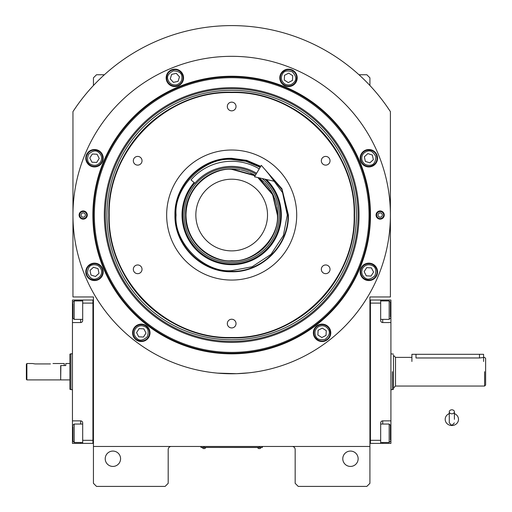 <?xml version="1.0" encoding="UTF-8"?>
<svg xmlns="http://www.w3.org/2000/svg" width="512" height="512" viewBox="0 0 512 512"><rect width="100%" height="100%" fill="white"/><g stroke="black" fill="none" stroke-linecap="round" stroke-linejoin="round"><path stroke-width="0.77" d="M369.92 371.712L369.92 365.28M369.92 446.464L369.92 296.96L390.4 296.96L390.4 111.622A189.44 189.44 0 0 0 72.96 111.622L72.96 296.96L93.44 296.96L93.44 446.464L369.92 446.464L369.92 483.328L366.848 486.4L298.24 486.4L295.168 483.328L295.168 449.536A3.072 3.072 0 0 0 292.096 446.464M93.44 446.464L93.44 483.328L96.512 486.4L165.12 486.4L168.192 483.328L168.192 449.536A3.072 3.072 0 0 1 171.264 446.464M358.144 458.752A7.68 7.68 0 0 0 350.464 451.072A7.68 7.68 0 0 0 342.784 458.752A7.68 7.68 0 0 0 350.464 466.432A7.68 7.68 0 0 0 358.144 458.752M93.44 371.712L93.44 378.195M120.576 458.752A7.68 7.68 0 0 0 112.896 451.072A7.68 7.68 0 0 0 105.216 458.752A7.68 7.68 0 0 0 112.896 466.432A7.68 7.68 0 0 0 120.576 458.752M390.4 111.622L386.938 106.496M76.422 106.496L72.96 111.622M93.44 85.51L93.44 77.824L96.512 74.752L104.371 74.752M358.989 74.752L366.848 74.752L369.92 77.824L369.92 85.51M261.376 447.437L259.328 447.437L262.4 447.437L262.4 446.464M201.984 447.437L259.328 447.488M259.328 446.464L259.328 447.437L204.032 447.437L204.032 446.464M200.96 446.464L200.96 447.437L204.032 447.488M202.394 447.488L205.67 447.488M257.69 447.488L260.966 447.488M370.477 215.04A138.797 138.797 0 0 1 231.68 353.837A138.797 138.797 0 0 1 92.883 215.04A138.797 138.797 0 0 1 231.68 76.243A138.797 138.797 0 0 1 370.477 215.04M369.92 215.04A138.24 138.24 0 0 1 231.68 353.28A138.24 138.24 0 0 1 93.44 215.04A138.24 138.24 0 0 1 231.68 76.8A138.24 138.24 0 0 1 369.92 215.04A138.24 138.24 0 0 0 231.68 76.8A138.24 138.24 0 0 0 93.44 215.04A138.24 138.24 0 0 0 231.68 353.28A138.24 138.24 0 0 0 369.92 215.04M217.517 373.126L236.48 373.69L248.576 372.858L243.277 373.338M220.083 373.338L216.954 373.075M72.96 215.04A158.72 158.72 0 0 0 231.68 373.76A158.72 158.72 0 0 0 390.4 215.04A158.72 158.72 0 0 0 231.68 56.32A158.72 158.72 0 0 0 72.96 215.04M384.256 215.04A4.096 4.096 0 0 1 380.16 219.136A4.096 4.096 0 0 1 376.064 215.04A4.096 4.096 0 0 1 380.16 210.944A4.096 4.096 0 0 1 384.256 215.04M87.296 215.04A4.096 4.096 0 0 1 83.2 219.136A4.096 4.096 0 0 1 79.104 215.04A4.096 4.096 0 0 1 83.2 210.944A4.096 4.096 0 0 1 87.296 215.04M377.562 158.221A8.704 8.704 0 0 0 368.858 149.517A8.704 8.704 0 0 0 360.154 158.221A8.704 8.704 0 0 0 368.858 166.925A8.704 8.704 0 0 0 377.562 158.221M297.203 77.862A8.704 8.704 0 0 0 288.499 69.158A8.704 8.704 0 0 0 279.795 77.862A8.704 8.704 0 0 0 288.499 86.566A8.704 8.704 0 0 0 297.203 77.862M183.565 77.862A8.704 8.704 0 0 0 174.861 69.158A8.704 8.704 0 0 0 166.157 77.862A8.704 8.704 0 0 0 174.861 86.566A8.704 8.704 0 0 0 183.565 77.862M103.206 158.221A8.704 8.704 0 0 0 94.502 149.517A8.704 8.704 0 0 0 85.798 158.221A8.704 8.704 0 0 0 94.502 166.925A8.704 8.704 0 0 0 103.206 158.221M103.206 271.859A8.704 8.704 0 0 0 94.502 263.155A8.704 8.704 0 0 0 85.798 271.859A8.704 8.704 0 0 0 94.502 280.563A8.704 8.704 0 0 0 103.206 271.859M149.997 332.838A8.704 8.704 0 0 0 141.293 324.134A8.704 8.704 0 0 0 132.589 332.838A8.704 8.704 0 0 0 141.293 341.542A8.704 8.704 0 0 0 149.997 332.838M330.771 332.838A8.704 8.704 0 0 0 322.067 324.134A8.704 8.704 0 0 0 313.363 332.838A8.704 8.704 0 0 0 322.067 341.542A8.704 8.704 0 0 0 330.771 332.838M377.562 271.859A8.704 8.704 0 0 0 368.858 263.155A8.704 8.704 0 0 0 360.154 271.859A8.704 8.704 0 0 0 368.858 280.563A8.704 8.704 0 0 0 377.562 271.859M231.68 352.39A137.35 137.35 0 0 0 369.03 215.04A137.35 137.35 0 0 0 231.68 77.69A137.35 137.35 0 0 0 94.33 215.04A137.35 137.35 0 0 0 231.68 352.39M104.326 215.04A127.354 127.354 0 0 0 231.68 342.394A127.354 127.354 0 0 0 359.034 215.04A127.354 127.354 0 0 0 231.68 87.686A127.354 127.354 0 0 0 104.326 215.04M105.325 215.04A126.355 126.355 0 0 1 231.68 88.685A126.355 126.355 0 0 1 358.035 215.04A126.355 126.355 0 0 1 231.68 341.395A126.355 126.355 0 0 1 105.325 215.04M106.957 215.04A124.723 124.723 0 0 1 231.68 90.317A124.723 124.723 0 0 1 356.403 215.04A124.723 124.723 0 0 1 231.68 339.763A124.723 124.723 0 0 1 106.957 215.04M108.8 215.04A122.88 122.88 0 0 1 231.68 92.16A122.88 122.88 0 0 1 354.56 215.04C356.25 149.376 297.344 90.47 231.68 92.16C166.016 90.47 107.11 149.376 108.8 215.04C107.11 280.704 166.016 339.61 231.68 337.92C297.344 339.61 356.25 280.704 354.56 215.04A122.88 122.88 0 0 1 231.68 337.92A122.88 122.88 0 0 1 108.8 215.04M354.15 215.04C355.834 149.6 297.126 90.88 231.68 92.57C166.234 90.88 107.526 149.6 109.21 215.04C107.526 280.48 166.234 339.194 231.68 337.51C297.126 339.2 355.834 280.48 354.15 215.04M264.006 168.422L281.939 188.73L288.41 215.04C289.19 245.357 261.997 272.55 231.68 271.77C201.363 272.55 174.17 245.357 174.95 215.04C174.17 184.723 201.363 157.53 231.68 158.31L246.765 160.352L260.755 166.323M265.19 169.773L281.978 189.696L288 215.04C288.774 245.133 261.773 272.134 231.68 271.36C201.587 272.134 174.586 245.133 175.36 215.04C174.586 184.947 201.587 157.946 231.68 158.72L246.65 160.749L260.544 166.682M231.68 280.064A65.024 65.024 0 0 1 166.656 215.04A65.024 65.024 0 0 1 231.68 150.016A65.024 65.024 0 0 1 296.704 215.04A65.024 65.024 0 0 1 231.68 280.064M325.683 264.96A4.352 4.352 0 0 0 321.331 269.312A4.352 4.352 0 0 0 325.683 273.664A4.352 4.352 0 0 0 330.035 269.312A4.352 4.352 0 0 0 325.683 264.96M325.683 156.416A4.352 4.352 0 0 0 321.331 160.768A4.352 4.352 0 0 0 325.683 165.12A4.352 4.352 0 0 0 330.035 160.768A4.352 4.352 0 0 0 325.683 156.416M231.68 102.144A4.352 4.352 0 0 0 227.328 106.496A4.352 4.352 0 0 0 231.68 110.848A4.352 4.352 0 0 0 236.032 106.496A4.352 4.352 0 0 0 231.68 102.144M137.677 156.416A4.352 4.352 0 0 0 133.325 160.768A4.352 4.352 0 0 0 137.677 165.12A4.352 4.352 0 0 0 142.029 160.768A4.352 4.352 0 0 0 137.677 156.416M137.677 264.96A4.352 4.352 0 0 0 133.325 269.312A4.352 4.352 0 0 0 137.677 273.664A4.352 4.352 0 0 0 142.029 269.312A4.352 4.352 0 0 0 137.677 264.96M231.68 319.232A4.352 4.352 0 0 0 227.328 323.584A4.352 4.352 0 0 0 231.68 327.936A4.352 4.352 0 0 0 236.032 323.584A4.352 4.352 0 0 0 231.68 319.232M362.829 267.987C360.877 271.872 361.594 275.174 364.986 277.894C367.616 280.064 370.918 279.347 374.886 275.731C376.525 270.618 375.802 267.315 372.73 265.83C368.845 263.878 365.542 264.595 362.829 267.987M361.965 267.437A8.192 8.192 122.7 0 0 364.429 278.752A8.192 8.192 -57.3 0 0 375.75 276.288A8.192 8.192 -57.3 0 0 373.286 264.966A8.192 8.192 122.7 0 0 361.965 267.437M373.581 272.083L371.411 267.878L366.688 267.661L364.134 271.635L366.304 275.84L371.027 276.064L373.581 272.083M361.856 159.744C363.219 163.872 366.061 165.696 370.387 165.222C373.779 164.896 375.61 162.054 375.859 156.691C373.402 151.923 370.554 150.093 367.328 151.213C363.206 152.582 361.376 155.424 361.856 159.744M360.851 159.962A8.192 8.192 77.7 0 0 370.605 166.221A8.192 8.192 -102.3 0 0 376.864 156.474A8.192 8.192 -102.3 0 0 367.11 150.214A8.192 8.192 77.7 0 0 360.851 159.962M372.358 155.034L367.853 153.6L364.352 156.781L365.357 161.402L369.862 162.842L373.363 159.654L372.358 155.034M284.627 83.891C288.512 85.843 291.814 85.126 294.534 81.734C296.704 79.104 295.987 75.802 292.371 71.834C287.258 70.195 283.955 70.918 282.47 73.99C280.518 77.875 281.235 81.178 284.627 83.891M284.077 84.755A8.192 8.192 32.7 0 0 295.392 82.291A8.192 8.192 -147.3 0 0 292.928 70.97A8.192 8.192 -147.3 0 0 281.606 73.434A8.192 8.192 32.7 0 0 284.077 84.755M288.723 73.139L284.518 75.309L284.301 80.032L288.275 82.586L292.48 80.416L292.704 75.693L288.723 73.139M176.384 84.864C180.512 83.501 182.336 80.659 181.862 76.333C181.536 72.941 178.694 71.11 173.331 70.861C168.563 73.318 166.733 76.166 167.853 79.392C169.222 83.514 172.064 85.344 176.384 84.864M176.602 85.869A8.192 8.192 -12.3 0 0 182.861 76.115A8.192 8.192 167.7 0 0 173.114 69.856A8.192 8.192 167.7 0 0 166.854 79.61A8.192 8.192 -12.3 0 0 176.602 85.869M171.674 74.362L170.24 78.867L173.421 82.368L178.042 81.363L179.482 76.858L176.294 73.357L171.674 74.362M100.531 162.093C102.483 158.208 101.766 154.906 98.374 152.186C95.744 150.016 92.442 150.733 88.474 154.349C86.835 159.462 87.558 162.765 90.63 164.25C94.515 166.202 97.818 165.485 100.531 162.093M101.395 162.643A8.192 8.192 -57.3 0 0 98.931 151.328A8.192 8.192 122.7 0 0 87.61 153.792A8.192 8.192 122.7 0 0 90.074 165.114A8.192 8.192 -57.3 0 0 101.395 162.643M89.779 157.997L91.949 162.202L96.672 162.419L99.226 158.445L97.056 154.24L92.333 154.016L89.779 157.997M101.504 270.336C100.141 266.208 97.299 264.384 92.973 264.858C89.581 265.184 87.75 268.026 87.501 273.389C89.958 278.157 92.806 279.987 96.032 278.867C100.154 277.498 101.984 274.656 101.504 270.336M102.509 270.118A8.192 8.192 -102.3 0 0 92.755 263.859A8.192 8.192 77.7 0 0 86.496 273.606A8.192 8.192 77.7 0 0 96.25 279.866A8.192 8.192 -102.3 0 0 102.509 270.118M91.002 275.046L95.507 276.48L99.008 273.299L98.003 268.678L93.498 267.238L89.997 270.426L91.002 275.046M318.784 326.47C315.149 328.858 314.125 332.077 315.699 336.122C316.89 339.322 320.109 340.352 325.357 339.206C329.325 335.59 330.355 332.371 328.442 329.549C326.048 325.92 322.829 324.89 318.784 326.47M318.31 325.555A8.192 8.192 152.7 0 0 314.79 336.595A8.192 8.192 -27.3 0 0 325.824 340.115A8.192 8.192 -27.3 0 0 329.35 329.082A8.192 8.192 152.7 0 0 318.31 325.555M326.048 335.392L326.272 330.669L322.291 328.115L318.086 330.285L317.869 335.008L321.843 337.562L326.048 335.392M135.258 328.966C133.306 332.851 134.029 336.147 137.421 338.867C140.051 341.043 143.354 340.32 147.322 336.71C148.954 331.597 148.237 328.294 145.165 326.803C141.28 324.851 137.978 325.574 135.258 328.966M134.4 328.41A8.192 8.192 122.7 0 0 136.864 339.731A8.192 8.192 -57.3 0 0 148.186 337.261A8.192 8.192 -57.3 0 0 145.715 325.946A8.192 8.192 122.7 0 0 134.4 328.41M146.016 333.062L143.846 328.858L139.123 328.634L136.57 332.614L138.733 336.819L143.462 337.037L146.016 333.062M86.707 215.04A3.507 3.507 0 0 1 83.2 218.547A3.507 3.507 0 0 1 79.693 215.04A3.507 3.507 0 0 1 83.2 211.533A3.507 3.507 0 0 1 86.707 215.04M81.05 215.04A2.15 2.15 0 0 0 83.2 217.19A2.15 2.15 0 0 0 85.35 215.04A2.15 2.15 0 0 0 83.2 212.89A2.15 2.15 0 0 0 81.05 215.04M376.653 215.04A3.507 3.507 0 0 1 380.16 211.533A3.507 3.507 0 0 1 383.667 215.04A3.507 3.507 0 0 1 380.16 218.547A3.507 3.507 0 0 1 376.653 215.04M382.31 215.04A2.15 2.15 0 0 0 380.16 212.89A2.15 2.15 0 0 0 378.01 215.04A2.15 2.15 0 0 0 380.16 217.19A2.15 2.15 0 0 0 382.31 215.04M255.104 175.789L231.68 169.331C218.31 167.494 186.598 181.21 185.971 215.04C186.598 248.87 218.31 262.586 231.68 260.749C254.291 262.79 279.43 237.651 277.389 215.04L272.582 194.643L257.818 177.542M249.715 172.64A46.08 46.08 0 0 1 255.296 175.469L231.68 168.96C207.059 168.326 184.966 190.419 185.6 215.04C184.966 239.661 207.059 261.754 231.68 261.12C256.301 261.754 278.394 239.661 277.76 215.04L272.736 194.118L258.765 177.76A46.08 46.08 0 0 1 263.955 182.15M231.68 250.88A35.84 35.84 0 0 0 267.52 215.04A35.84 35.84 0 0 0 231.68 179.2A35.84 35.84 0 0 0 195.84 215.04A35.84 35.84 0 0 0 231.68 250.88M260.179 167.29L245.946 161.286L231.68 159.43C204.166 156.941 173.581 187.526 176.07 215.04C173.581 242.554 204.166 273.139 231.68 270.65L252.147 266.746L271.002 254.362L283.386 235.507L287.29 215.04L282.573 192.627L267.795 172.755M194.106 182.573A49.664 49.664 0 0 0 231.68 264.704A49.664 49.664 0 0 0 266.355 179.488M264.819 179.136A48.858 48.858 0 0 1 231.68 263.898A48.858 48.858 0 0 1 194.714 183.098M256.051 174.208A47.552 47.552 0 0 0 184.128 215.04A47.552 47.552 0 0 0 276.39 231.245A47.552 47.552 0 0 0 262.15 178.528M231.443 168.96A46.08 46.08 0 0 0 223.117 169.76M222.259 169.933A46.08 46.08 0 0 0 214.451 172.301M213.645 172.64A46.08 46.08 0 0 0 206.445 176.486M205.715 176.973A46.08 46.08 0 0 0 199.405 182.15M198.79 182.765A46.08 46.08 0 0 0 193.613 189.075M193.126 189.805A46.08 46.08 0 0 0 189.28 197.005M188.941 197.811A46.08 46.08 0 0 0 186.573 205.619M186.4 206.477A46.08 46.08 0 0 0 185.6 214.605M185.6 215.475A46.08 46.08 0 0 0 186.4 223.603M186.573 224.461A46.08 46.08 0 0 0 188.941 232.269M189.28 233.075A46.08 46.08 0 0 0 193.126 240.275M193.613 241.005A46.08 46.08 0 0 0 198.79 247.315M199.405 247.93A46.08 46.08 0 0 0 205.715 253.107M206.445 253.594A46.08 46.08 0 0 0 213.645 257.44M214.451 257.779A46.08 46.08 0 0 0 248.909 257.779M231.917 168.96A46.08 46.08 0 0 1 240.243 169.76M241.101 169.933A46.08 46.08 0 0 1 248.909 172.301M264.57 182.765A46.08 46.08 0 0 1 269.747 189.075M270.234 189.805A46.08 46.08 0 0 1 274.08 197.005M274.419 197.811A46.08 46.08 0 0 1 276.787 205.619M276.96 206.477A46.08 46.08 0 0 1 277.76 214.72M277.76 215.36A46.08 46.08 0 0 1 276.96 223.603M276.787 224.461A46.08 46.08 0 0 1 274.419 232.269M274.08 233.075A46.08 46.08 0 0 1 270.234 240.275M269.747 241.005A46.08 46.08 0 0 1 264.57 247.315M263.955 247.93A46.08 46.08 0 0 1 257.645 253.107M256.915 253.594A46.08 46.08 0 0 1 249.715 257.44M369.92 443.386L390.912 443.392L390.912 420.864L382.72 420.864L382.72 424.045M370.432 440.32L380.672 440.32L380.672 443.392M380.672 440.32L380.672 422.912A2.048 2.048 0 0 1 382.72 420.864M390.912 420.864L390.912 322.56L382.72 322.56A2.048 2.048 0 0 1 380.672 320.512L380.672 303.104L370.432 303.104M369.92 300.026L380.672 300.032L380.672 303.104M380.672 300.032L382.72 300.032L382.72 300.947M390.912 322.56L390.912 300.032L382.72 300.032M390.912 376.998L390.912 368.826M380.672 300.947L389.171 300.947L390.4 302.176L390.4 316.851M389.171 300.947L389.171 319.379L380.672 319.379M370.432 300.026L370.432 443.386M380.672 424.045L389.171 424.045L390.4 425.274L390.4 439.942M389.171 424.045L389.171 442.477L390.4 441.248M93.44 300.026L92.928 300.026L92.928 440.32L82.688 440.32L82.688 422.912A2.048 2.048 0 0 0 80.64 420.864L72.448 420.864L72.448 430.08L72.96 430.08M93.44 443.386L82.688 443.392L82.688 440.32M92.928 303.104L82.688 303.104L82.688 320.512A2.048 2.048 0 0 1 80.64 322.56L80.64 319.379M80.64 300.947L80.64 300.032L72.448 300.032L72.448 322.56L80.64 322.56M72.448 322.56L72.448 420.864M82.688 443.392L80.64 443.392L80.64 442.477M72.448 430.08L72.448 443.392L80.64 443.392M80.64 300.032L92.928 300.032L92.928 443.386M82.688 303.104L82.688 300.032M72.448 366.426L72.448 374.598M82.688 442.477L74.189 442.477L72.96 441.248L72.96 426.573M74.189 442.477L74.189 424.045L72.96 425.274M82.688 319.379L74.189 319.379L72.96 318.15L72.96 303.482M74.189 319.379L74.189 300.947L72.96 302.176M485.632 385.024L485.632 371.712C485.632 354.541 485.632 354.541 485.632 371.712L485.632 385.024L484.608 386.048L395.52 386.048L393.472 388.096M411.904 361.472L411.904 354.304L416 354.304L416 357.971C410.72 357.318 410.72 357.318 416 357.971L479.488 357.971L484.608 357.376L485.632 358.4L485.632 371.712M393.472 371.712L393.472 355.328L393.472 371.712C393.472 349.075 393.472 349.075 393.472 371.712L393.472 389.261L392.448 389.632L392.448 371.712L392.448 389.632L390.912 389.632M392.448 371.712C392.448 348.595 392.448 348.595 392.448 371.712M484.608 371.712C484.608 353.216 484.608 353.216 484.608 371.712L484.608 386.048M60.672 379.699L60.877 365.568L65.792 365.568L65.792 363.52L69.888 363.52L69.888 389.261L69.888 354.163L70.912 353.792L70.912 369.152M72.448 353.792L70.912 353.792L70.912 389.632L72.448 389.632M69.888 354.477L69.888 363.52M69.888 389.261L70.912 389.632M416 354.304L483.584 354.304L483.584 361.472M451.84 413.811A2.56 2.003 0 0 0 454.4 411.808A2.56 2.003 0 0 0 451.84 409.805A2.56 2.003 0 0 0 449.28 411.808A2.56 2.003 0 0 0 451.84 413.811M454.4 419.334L454.4 411.808M449.28 413.619A6.656 6.189 180 0 0 448.058 414.24A6.656 6.189 180 0 0 445.485 421.178A6.656 6.189 180 0 0 451.84 425.523A6.656 6.189 180 0 0 458.195 421.178A6.656 6.189 180 0 0 455.622 414.24A6.656 6.189 180 0 0 454.4 413.619M256.608 173.274A48.64 48.64 0 0 0 194.874 183.238L191.002 179.891A53.76 53.76 0 0 1 259.232 168.877M275.507 181.568L254.509 176.794L261.331 165.357L275.507 181.568M35.072 363.93L32.512 363.52L35.072 363.93L50.432 363.93C53.734 363.482 53.734 363.482 50.432 363.93M52.992 363.52L64.256 363.52L64.256 365.568L60.672 365.568L60.672 379.904L26.88 379.904L26.368 379.392L26.368 364.294L26.88 363.52L26.368 364.294M26.88 379.904L26.88 363.52L32.512 363.52M390.912 430.08L390.4 430.08M382.72 442.477L382.72 443.392M390.912 313.344L390.4 313.344M382.72 319.379L382.72 322.56M72.448 313.344L72.96 313.344M80.64 424.045L80.64 420.864M411.904 357.376L395.52 357.376L395.52 386.048M479.488 357.971L479.488 354.304M202.394 447.718A1.946 1.946 0 0 0 205.67 447.718M257.69 447.718A1.946 1.946 0 0 0 260.966 447.718M390.4 318.15L389.171 319.379M380.672 442.477L389.171 442.477M82.688 424.045L74.189 424.045M82.688 300.947L74.189 300.947M393.472 354.163L390.912 353.792M395.52 357.376L393.472 355.328M60.877 379.904L69.888 379.904M449.28 411.808L449.28 422.912L451.84 425.472L454.4 422.912M449.28 413.453L448.058 414.24M449.28 419.334L449.28 422.912M454.4 413.453L455.622 414.24"/></g></svg>
